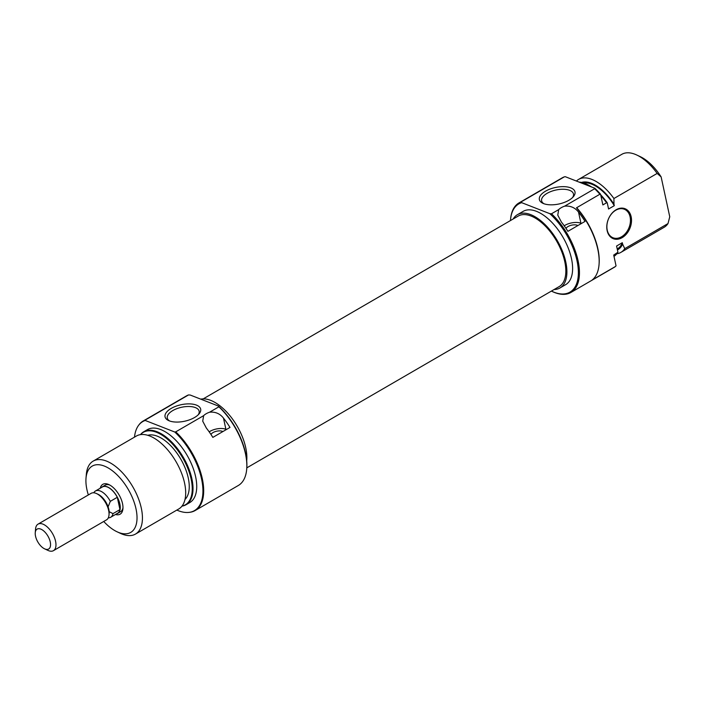 <?xml version="1.0" encoding="UTF-8"?>
<svg xmlns="http://www.w3.org/2000/svg" width="705" height="705" viewBox="0 0 705 705"><rect width="100%" height="100%" fill="white"/><g stroke="black" fill="none" stroke-linecap="round" stroke-linejoin="round"><path stroke-width="1.06" d="M203.207 398.88L518.193 216.074A40.775 20.692 59.9 0 1 532.689 216.743A40.775 20.692 59.9 0 1 562.017 252.408A40.775 20.692 59.9 0 1 559.127 286.609L246.812 467.856M577.889 225.538A6.706 3.111 -12.2 0 0 568.063 226.517A6.706 3.111 -12.2 0 0 566.009 228.411M561.374 222.004L557.77 215.122L558.686 209.605A11.5 5.332 167.8 0 1 561.198 207.711A11.5 5.332 167.8 0 1 564.608 206.168C570.301 205.587 574.936 207.543 578.514 212.055A51.756 26.261 59.9 0 1 585.027 221.396L567.886 231.346A51.756 26.261 -120.1 0 0 561.374 222.004M581.502 223.441L580.929 223.221A11.5 5.332 -12.2 0 0 564.996 225.309A11.5 5.332 -12.2 0 0 564.22 225.803M631.151 216.735A16.1 11.703 -68.6 0 1 622.163 237.647A16.1 11.703 -68.6 0 1 607.146 230.658A16.1 11.703 -68.6 0 1 616.135 209.746A16.1 11.703 -68.6 0 1 631.151 216.735M607.234 230.138A15.334 11.139 111.4 0 0 613.077 237.788A15.334 11.139 111.4 0 0 625.899 232.985A15.334 11.139 111.4 0 0 630.094 216.867A15.334 11.139 111.4 0 0 624.242 209.218A15.334 11.139 111.4 0 0 611.42 214.029A15.334 11.139 111.4 0 0 607.234 230.138M577.007 260.788A50.989 25.873 -120.1 0 0 549.829 213.677L551.504 213.774A51.756 26.261 59.9 0 1 578.065 260.647A51.756 26.261 59.9 0 1 570.927 292.46A51.756 26.261 59.9 0 1 552.57 291.641L551.883 291.315A50.989 25.873 -120.1 0 0 577.007 260.788M551.407 291.086A50.989 25.873 -120.1 0 0 551.883 291.315M576.478 207.816L577.236 208.31A50.989 25.873 59.9 0 1 597.866 248.68A50.989 25.873 59.9 0 1 599.1 263.917L599.038 264.675A51.756 26.261 -120.1 0 0 597.778 249.209A51.756 26.261 -120.1 0 0 576.478 207.816L599.911 194.219A51.756 26.261 -120.1 0 0 594.65 188.737L564.608 206.168M570.927 292.46L614.073 267.415A51.756 26.261 -120.1 0 0 615.527 266.446L592.094 280.044A51.756 26.261 -120.1 0 0 599.038 264.675M545.538 191.178A18.215 8.434 167.8 0 1 568.098 187.098A18.215 8.434 167.8 0 1 573.297 196.766A18.215 8.434 167.8 0 1 568.847 200.291A18.215 8.434 167.8 0 1 542.947 203.331A18.215 8.434 167.8 0 1 545.538 191.178M572.548 197.559A16.294 7.552 -12.2 0 0 573.473 193.954A16.294 7.552 -12.2 0 0 563.498 189.266A16.294 7.552 -12.2 0 0 547.124 193.32A16.294 7.552 -12.2 0 0 541.625 200.837A16.294 7.552 -12.2 0 0 543.96 203.745M513.143 219.008A42.362 21.494 59.9 0 1 517.399 214.699A42.362 21.494 59.9 0 1 544.736 224.26A42.362 21.494 59.9 0 1 565.771 261.943A42.362 21.494 59.9 0 1 559.929 287.984A42.362 21.494 59.9 0 1 554.077 289.535M517.399 214.699L523.11 211.385A42.362 21.494 59.9 0 1 550.455 220.947A42.362 21.494 59.9 0 1 571.482 258.629A42.362 21.494 59.9 0 1 565.639 284.67L559.929 287.984M558.686 209.605L551.504 213.774M594.65 188.737L594.826 188.253A51.483 26.12 59.9 0 1 600.545 194.183L599.911 194.219M576.408 181.044A42.177 21.397 59.9 0 1 578.541 179.44A42.177 21.397 59.9 0 1 613.914 198.519L657.166 173.421A42.177 21.397 -120.1 0 0 636.747 155.003A42.177 21.397 -120.1 0 0 621.792 154.333L578.541 179.44M617.43 249.94A38.343 19.449 -120.1 0 0 622.603 244.115L622.295 242.705A37.383 18.964 59.9 0 1 617.43 248.847L617.219 248.971M600.686 194.8A41.895 21.256 59.9 0 1 607.234 202.793L608.574 208.997L614.293 205.684L613.985 204.265A38.343 19.449 -120.1 0 0 581.502 182.445M583.432 182.956A37.383 18.964 59.9 0 1 614.293 205.684M579.113 182.101A41.895 21.256 59.9 0 1 591.53 186.957M600.545 194.183L602.872 204.926L606.582 202.767A42.177 21.397 -120.1 0 0 600.889 195.743M589.574 186.19A42.177 21.397 -120.1 0 0 579.66 182.322M521.154 201.903L521.691 202.67A50.989 25.873 -120.1 0 0 510.508 220.022L510.579 219.273A51.756 26.261 59.9 0 1 518.968 202.925A51.756 26.261 59.9 0 1 521.154 201.903L564.308 176.867L565.269 176.691L594.826 188.253M668.005 223.564L624.753 248.662A42.177 21.397 59.9 0 1 620.876 252.39L664.128 227.292A42.177 21.397 -120.1 0 0 668.005 223.564L669.75 216.761L661.131 176.902L657.166 173.421M615.527 266.446L616.038 265.811L613.711 255.069L617.924 252.231A41.895 21.256 59.9 0 1 617.43 252.936L617.025 253.492A42.177 21.397 -120.1 0 0 617.43 252.91M613.993 256.364A42.177 21.397 -120.1 0 0 617.025 253.492M613.914 198.519L613.985 204.265M636.747 155.003L640.166 156.607A38.343 19.449 59.9 0 1 661.131 176.902M620.876 252.39A42.177 21.397 59.9 0 1 616.796 253.791M622.295 242.705L616.584 246.019L617.924 252.231M564.308 176.867A51.756 26.261 -120.1 0 0 562.114 177.889L518.968 202.925M521.691 202.67L549.829 213.677M510.508 220.022A50.989 25.873 -120.1 0 0 510.473 220.559M607.234 202.793L606.582 202.767M622.603 244.115L624.753 248.662M116.713 513.769A15.334 7.781 -120.1 0 0 117.735 513.355A15.334 7.781 -120.1 0 0 119.85 503.925A15.334 7.781 -120.1 0 0 112.236 490.283A15.334 7.781 -120.1 0 0 102.34 486.82A15.334 7.781 -120.1 0 0 101.467 487.508M53.448 550.667L106.517 519.858A15.334 7.781 -120.1 0 0 109.011 515.02A15.334 7.781 -120.1 0 0 108.641 510.438A15.334 7.781 -120.1 0 0 96.567 493.579A15.334 7.781 -120.1 0 0 91.13 493.333L38.052 524.132A15.334 7.781 59.9 0 1 47.949 527.596A15.334 7.781 59.9 0 1 55.563 541.237A15.334 7.781 59.9 0 1 53.448 550.667A15.334 7.781 59.9 0 1 48.002 550.42L44.582 548.825A11.5 5.834 -120.1 0 0 50.249 541.933A11.5 5.834 -120.1 0 0 42.141 529.799A11.5 5.834 -120.1 0 0 35.25 532.742A11.5 5.834 -120.1 0 0 35.532 536.179A11.5 5.834 -120.1 0 0 44.582 548.825M108.279 517.884L109.072 517.796A15.184 7.702 -120.1 0 0 110.685 517.267A15.184 7.702 -120.1 0 0 112.976 513.645L109.152 511.671A13.703 6.953 -120.1 0 0 108.808 509.318A13.703 6.953 -120.1 0 0 108.103 506.833A13.703 6.953 -120.1 0 0 98.021 494.258L96.567 493.579M35.25 532.742L35.558 528.979A15.334 7.781 59.9 0 1 38.052 524.132M109.011 515.02L109.143 513.416A13.703 6.953 -120.1 0 0 109.152 511.671M108.103 506.833L110.315 501.343A15.184 7.702 -120.1 0 0 95.439 491.006A15.184 7.702 -120.1 0 0 94.188 492.143L93.712 492.777M110.685 517.267L117.656 513.222A15.184 7.702 -120.1 0 0 119.956 509.6L117.294 497.289A15.184 7.702 -120.1 0 0 102.419 486.952L95.439 491.006M112.976 513.645L119.956 509.6M117.294 497.289L110.315 501.343M100.251 488.212A17.255 8.751 59.9 0 1 108.922 484.608A17.255 8.751 59.9 0 1 122.511 503.573A17.255 8.751 59.9 0 1 122.926 508.728A17.255 8.751 59.9 0 1 115.497 514.474M117.735 513.355L120.59 511.689A15.334 7.781 -120.1 0 0 122.97 507.732M222.85 431.583A6.706 3.111 -12.2 0 0 213.025 432.562A6.706 3.111 -12.2 0 0 210.971 434.456M188.543 394.932A51.756 26.261 -120.1 0 0 186.358 395.954L143.212 420.991A51.756 26.261 59.9 0 1 145.397 419.977L188.543 394.932L190.227 395.038L218.365 406.036A50.989 25.873 59.9 0 1 245.534 453.148A50.989 25.873 59.9 0 1 246.768 468.393L246.706 469.142A51.756 26.261 -120.1 0 0 245.455 453.676A51.756 26.261 -120.1 0 0 218.894 406.803L218.365 406.036M176.832 510.085A51.483 26.12 -120.1 0 0 189.019 512.394A51.483 26.12 -120.1 0 0 201.559 478.977A51.483 26.12 -120.1 0 0 174.778 432.024L175.748 431.848A51.756 26.261 59.9 0 1 202.309 478.713A51.756 26.261 59.9 0 1 195.17 510.526L238.316 485.489A51.756 26.261 -120.1 0 0 246.706 469.142M194.518 417.536A18.215 8.434 167.8 0 1 168.618 420.568A18.215 8.434 167.8 0 1 171.209 408.415A18.215 8.434 167.8 0 1 193.769 404.335A18.215 8.434 167.8 0 1 198.969 414.002A18.215 8.434 167.8 0 1 194.518 417.536M198.22 414.796A16.294 7.552 -12.2 0 0 199.145 411.191A16.294 7.552 -12.2 0 0 189.169 406.503A16.294 7.552 -12.2 0 0 172.796 410.557A16.294 7.552 -12.2 0 0 167.297 418.074A16.294 7.552 -12.2 0 0 169.632 420.982M135.492 534.073L178.744 508.975A42.177 21.397 -120.1 0 0 184.56 483.057A42.177 21.397 -120.1 0 0 163.622 445.542A42.177 21.397 -120.1 0 0 136.409 436.025L93.157 461.123A42.177 21.397 59.9 0 1 120.379 470.64A42.177 21.397 59.9 0 1 141.308 508.155A42.177 21.397 59.9 0 1 135.492 534.073A42.177 21.397 59.9 0 1 120.537 533.403L117.118 531.808A38.343 19.449 -120.1 0 0 136.003 508.851A38.343 19.449 -120.1 0 0 108.967 468.411A38.343 19.449 -120.1 0 0 86.01 478.201A38.343 19.449 -120.1 0 0 86.935 489.658A38.343 19.449 -120.1 0 0 88.354 494.945M182.022 506.084A41.895 21.256 -120.1 0 0 191.134 479.065A41.895 21.256 -120.1 0 0 168.054 439.682A41.895 21.256 -120.1 0 0 140.551 434.606M140.489 434.615A42.177 21.397 59.9 0 1 143.732 431.768A42.177 21.397 59.9 0 1 170.954 441.295A42.177 21.397 59.9 0 1 191.892 478.801A42.177 21.397 59.9 0 1 186.067 504.727A42.177 21.397 59.9 0 1 181.987 506.128M195.17 510.526A51.756 26.261 59.9 0 1 189.698 512.315L189.019 512.394M86.01 478.201L86.318 474.439A42.177 21.397 59.9 0 1 93.157 461.123M246.715 460.806A42.362 21.494 -120.1 0 0 245.728 447.675A42.362 21.494 -120.1 0 0 200.74 399.145M174.778 432.024L145.221 420.462A51.483 26.12 -120.1 0 0 138.532 425.415L138.947 424.859A51.756 26.261 59.9 0 1 143.212 420.991M186.067 504.727L189.786 502.568A42.177 21.397 -120.1 0 0 195.602 476.65A42.177 21.397 -120.1 0 0 174.664 439.136A42.177 21.397 -120.1 0 0 147.451 429.618L143.732 431.768M185.001 499.457A37.383 18.964 -120.1 0 0 188.253 477.937A37.383 18.964 -120.1 0 0 147.777 435.311M109.813 485.066A15.334 7.781 -120.1 0 0 105.195 485.163L102.34 486.82M138.532 425.415A51.483 26.12 -120.1 0 0 134.496 437.135M209.57 412.213C215.254 411.632 219.898 413.588 223.476 418.091A51.756 26.261 59.9 0 1 229.989 427.442L212.84 437.391A51.756 26.261 -120.1 0 0 206.336 428.05L202.723 421.167L203.648 415.65A11.5 5.332 167.8 0 1 209.57 412.213L218.894 406.803M175.748 431.848L203.648 415.65M103.741 521.471A38.343 19.449 -120.1 0 0 117.118 531.808M145.397 419.977L145.221 420.462M226.464 429.486L225.891 429.266A11.5 5.332 -12.2 0 0 209.174 431.848M580.929 223.221L578.514 212.055M225.891 429.266L223.476 418.091"/></g></svg>
